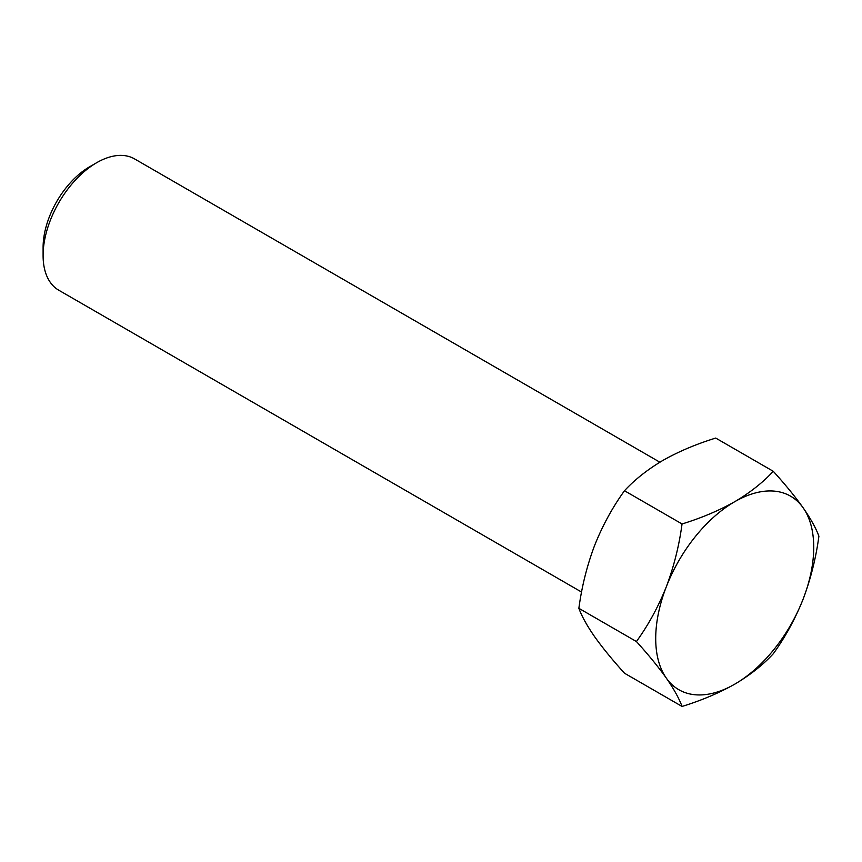 <?xml version="1.0" encoding="UTF-8"?>
<svg xmlns="http://www.w3.org/2000/svg" width="862" height="862" viewBox="0 0 862 862"><rect width="100%" height="100%" fill="white"/><g stroke="black" fill="none" stroke-linecap="round" stroke-linejoin="round"><path stroke-width="1.29" d="M43.1 255.54L43.1 247.394A65.835 38.003 -60 0 1 89.648 166.765L96.706 162.692A75.802 43.768 120 0 0 43.1 255.54A75.802 43.768 120 0 0 58.799 290.235L581.581 592.065M659.883 462.204L134.612 158.931A75.802 43.768 120 0 0 96.706 162.692M655.713 638.559A111.737 64.51 120 0 0 666.294 678.071C658.331 666.897 648.375 654.721 636.425 641.543C648.396 624.961 658.352 606.719 666.294 586.828C673.879 566.679 679.137 545.721 682.047 523.967C701.312 518.04 718.876 510.616 734.726 501.706C749.994 492.687 762.848 482.548 773.279 471.298C785.25 484.498 795.206 496.674 803.147 507.826C810.733 518.773 815.991 528.234 818.9 536.196C815.969 557.994 810.722 578.952 803.147 599.058C795.184 618.991 785.228 637.223 773.279 653.762C762.848 665.022 749.994 675.161 734.726 684.18C718.876 693.091 701.312 700.515 682.047 706.441C679.116 698.457 673.868 688.997 666.294 678.071A111.737 64.51 120 0 0 734.726 684.18A111.737 64.51 120 0 0 803.147 599.058A111.737 64.51 120 0 0 803.147 507.826A111.737 64.51 120 0 0 734.726 501.706A111.737 64.51 120 0 0 666.294 586.828A111.737 64.51 120 0 0 655.713 638.559M773.279 471.298L715.719 438.068C696.227 444.092 678.674 451.505 663.05 460.33C647.61 469.478 634.755 479.617 624.487 490.737C612.516 507.319 602.56 525.561 594.618 545.452C587.033 565.601 581.785 586.559 578.865 608.313C581.796 616.298 587.044 625.758 594.618 636.684C602.592 647.858 612.548 660.033 624.487 673.211L682.047 706.441M578.865 608.313L636.425 641.543M624.487 490.737L682.047 523.967"/></g></svg>
